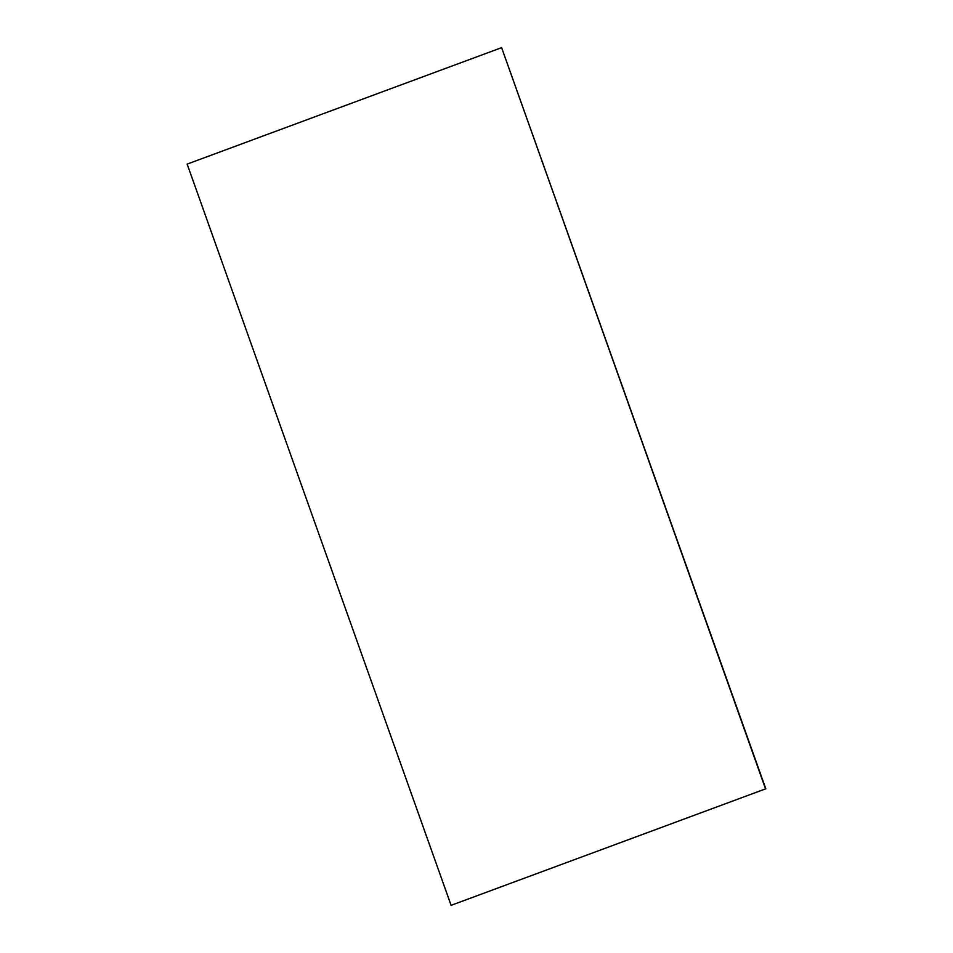 <?xml version="1.0" encoding="UTF-8"?>
<svg xmlns="http://www.w3.org/2000/svg" width="953" height="953" viewBox="0 0 953 953"><rect width="100%" height="100%" fill="white"/><g stroke="black" fill="none" stroke-linecap="round" stroke-linejoin="round"><path stroke-width="1.43" d="M451.103 905.338L187.157 164.107L501.612 47.65L765.545 788.881L451.103 905.338L765.545 788.881M765.843 788.893L501.612 47.65"/></g></svg>
